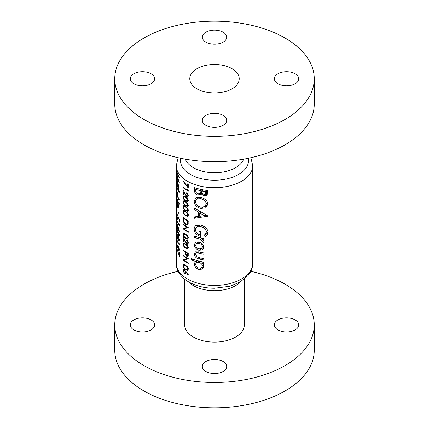 <?xml version="1.0" encoding="UTF-8"?>
<svg xmlns="http://www.w3.org/2000/svg" width="429" height="429" viewBox="0 0 429 429"><rect width="100%" height="100%" fill="white"/><g stroke="black" fill="none" stroke-linecap="round" stroke-linejoin="round"><path stroke-width="0.64" d="M187.462 269.551L185.575 269.021L184.331 267.905L183.526 265.926L183.832 265.202L185.575 265.851L187.462 267.626L187.827 268.801L187.462 269.551L188.401 269.01M188.186 253.303L187.682 253.593L187.398 255.882M187.462 255.84L186.781 255.823L185.891 253.609L185.902 252.509A38.235 22.077 0 0 0 187.462 253.464A38.235 22.077 0 0 0 187.682 253.593M187.462 248.112L185.575 247.581L184.331 246.466L183.526 244.487L183.832 243.763L185.575 244.412L187.462 246.187L187.827 247.361L187.462 248.112L188.401 247.571M187.462 238.368L185.575 237.838L184.331 236.722L183.526 234.743L183.832 234.019L185.575 234.668L187.462 236.443L187.827 237.618L187.462 238.368L188.401 237.827M187.462 201.008L185.575 200.477L184.331 199.362L183.526 197.383L183.832 196.659L185.575 197.313L187.462 199.088L187.827 200.257L187.462 201.008L188.401 200.466M187.462 205.882L185.575 205.352L184.331 204.236L183.526 202.257L183.832 201.533L185.575 202.182L187.462 203.957L187.827 205.132L187.462 205.882L188.401 205.341M187.462 210.757L185.575 210.226L184.331 209.111L183.526 207.132L183.832 206.408L185.575 207.057L187.462 208.832L187.827 210.006L187.462 210.757L188.401 210.215M187.462 215.626L185.575 215.095L184.331 213.98L183.526 212.001L183.832 211.277L185.575 211.931L187.462 213.706L187.827 214.875L187.462 215.626L188.401 215.085M187.462 223.595L187.039 224.094L185.51 223.825L183.762 221.037L183.644 218.404A38.235 22.077 0 0 0 187.462 220.978A38.235 22.077 0 0 0 187.682 221.107L187.462 223.595M295.157 319.921A12.189 7.041 0 0 0 281.874 318.398A12.189 7.041 0 0 0 274.346 324.903A12.189 7.041 0 0 0 277.917 329.88A12.189 7.041 0 0 0 291.205 331.402A12.189 7.041 0 0 0 298.729 324.903A12.189 7.041 0 0 0 295.157 319.921M151.083 319.921A12.189 7.041 0 0 0 137.795 318.398A12.189 7.041 0 0 0 130.271 324.903A12.189 7.041 0 0 0 133.843 329.88A12.189 7.041 0 0 0 147.126 331.402A12.189 7.041 0 0 0 154.654 324.903A12.189 7.041 0 0 0 151.083 319.921M223.123 361.513A12.189 7.041 0 0 0 209.835 359.99A12.189 7.041 0 0 0 202.311 366.495A12.189 7.041 0 0 0 205.877 371.471A12.189 7.041 0 0 0 219.165 372.994A12.189 7.041 0 0 0 226.689 366.495A12.189 7.041 0 0 0 223.123 361.513M184.684 279.193L184.684 324.903A29.816 17.214 0 0 0 193.42 337.071A29.816 17.214 0 0 0 225.911 340.803A29.816 17.214 0 0 0 244.316 324.903L244.316 279.193M178.142 271.273A99.748 57.588 0 0 0 114.752 324.903A99.748 57.588 0 0 0 143.967 365.621A99.748 57.588 0 0 0 252.67 378.105A99.748 57.588 0 0 0 314.248 324.903A99.748 57.588 0 0 0 285.033 284.18A99.748 57.588 0 0 0 250.858 271.273M114.752 324.903L114.752 350.241A99.748 57.588 0 0 0 143.967 390.958A99.748 57.588 0 0 0 252.67 403.442A99.748 57.588 0 0 0 314.248 350.241L314.248 324.903M151.083 73.783A12.189 7.041 0 0 0 137.795 72.26A12.189 7.041 0 0 0 130.271 78.759A12.189 7.041 0 0 0 133.843 83.735A12.189 7.041 0 0 0 147.126 85.264A12.189 7.041 0 0 0 154.654 78.759A12.189 7.041 0 0 0 151.083 73.783M223.123 32.191A12.189 7.041 0 0 0 209.835 30.668A12.189 7.041 0 0 0 202.311 37.167A12.189 7.041 0 0 0 205.877 42.144A12.189 7.041 0 0 0 219.165 43.672A12.189 7.041 0 0 0 226.689 37.167A12.189 7.041 0 0 0 223.123 32.191M295.157 73.783A12.189 7.041 0 0 0 281.874 72.26A12.189 7.041 0 0 0 274.346 78.759A12.189 7.041 0 0 0 277.917 83.735A12.189 7.041 0 0 0 291.205 85.264A12.189 7.041 0 0 0 298.729 78.759A12.189 7.041 0 0 0 295.157 73.783M223.123 115.374A12.189 7.041 0 0 0 209.835 113.851A12.189 7.041 0 0 0 202.311 120.351A12.189 7.041 0 0 0 205.877 125.327A12.189 7.041 0 0 0 219.165 126.855A12.189 7.041 0 0 0 226.689 120.351A12.189 7.041 0 0 0 223.123 115.374M231.976 68.672A24.716 14.27 0 0 0 205.041 65.578A24.716 14.27 0 0 0 189.784 78.759A24.716 14.27 0 0 0 197.024 88.851A24.716 14.27 0 0 0 223.959 91.945A24.716 14.27 0 0 0 239.216 78.759A24.716 14.27 0 0 0 231.976 68.672M114.752 78.759L114.752 104.097A99.748 57.588 0 0 0 143.967 144.82A99.748 57.588 0 0 0 252.67 157.304A99.748 57.588 0 0 0 314.248 104.097L314.248 78.759A99.748 57.588 0 0 0 285.033 38.042A99.748 57.588 0 0 0 176.33 25.558A99.748 57.588 0 0 0 114.752 78.759A99.748 57.588 0 0 0 143.967 119.482A99.748 57.588 0 0 0 252.67 131.966A99.748 57.588 0 0 0 314.248 78.759M202.504 249.823L204.059 247.099L202.343 243.758L198.884 241.892L195.554 242.133L194.326 244.616C194.498 247.329 196.015 249.211 198.884 250.263L202.44 249.86M203.877 262.124A38.235 22.077 180 0 1 191.548 258.574L191.548 259.926A38.235 22.077 0 0 0 195.962 261.577L195.216 261.765L194.326 263.83C194.535 266.543 196.069 268.42 198.933 269.455L202.424 269.037L204.059 266.286C204.097 264.956 203.421 263.905 202.038 263.138A38.235 22.077 0 0 0 203.877 263.476L203.877 262.124M196.359 225.311C194.868 226.013 194.144 227.284 194.181 229.134C194.401 232.824 196.53 235.231 200.558 236.352L200.558 231.622A38.235 22.077 180 0 1 199.072 231.269L199.072 234.642C196.782 233.537 195.586 231.88 195.495 229.671L196.981 226.828L200.616 226.507C203.834 227.3 205.732 229.054 206.301 231.778C206.108 233.306 205.303 234.486 203.877 235.301L205.089 236.518C206.95 235.51 207.942 234.003 208.065 232.003C207.379 228.453 204.88 226.163 200.563 225.145L195.94 225.525M208.065 203.995C207.261 200.52 204.74 198.289 200.499 197.308L195.93 197.662L194.181 201.019C194.466 204.735 196.595 207.239 200.563 208.532L205.716 207.84L208.065 203.995M207.663 190.514A38.235 22.077 180 0 1 194.471 187.596L194.471 190.519C194.503 192.691 195.656 194.24 197.919 195.168L200.311 194.964L201.174 193.951L203.952 195.688L206.429 195.313L207.663 192.653L207.663 190.514M207.663 216.243L207.663 215.819L194.471 207.995L194.471 209.363L198.268 212.146L198.268 216.457L194.471 216.87L194.471 218.259L207.663 216.243M203.877 238.486A38.235 22.077 180 0 1 194.471 236.084L194.471 237.435A38.235 22.077 0 0 0 197.447 238.39L200.504 239.344L202.45 241.125L202.273 241.747L203.566 242.621L204.059 241.57L202.408 239.575A38.235 22.077 0 0 0 203.877 239.838L203.877 238.486M203.877 252.938A38.235 22.077 180 0 1 199.11 251.941L195.297 251.802L194.326 253.936C194.541 256.606 196.107 258.274 199.024 258.944A38.235 22.077 0 0 0 203.877 259.963L203.877 258.612A38.235 22.077 180 0 1 199.249 257.647L197.131 256.933L195.645 254.397L196.273 253.099L197.211 252.901L199.249 253.325A38.235 22.077 0 0 0 203.877 254.29L203.877 252.938M187.682 186.765L183.247 180.893L183.06 181.226L188.256 188.047L188.256 184.148A38.235 22.077 180 0 1 187.682 183.832L187.682 186.765L188.256 186.438M187.682 190.245A38.235 22.077 180 0 1 187.462 190.117A38.235 22.077 180 0 1 183.172 187.167L183.172 187.736A38.235 22.077 0 0 0 187.462 190.685A38.235 22.077 0 0 0 188.256 191.136L188.256 189.961L187.682 189.269L187.682 190.245L188.229 189.929M187.462 197.088L188.401 195.876L187.462 193.549L186.572 192.755L187.827 195.533L187.462 196.337L186.722 196.257L183.172 190.09L183.172 194.396A38.235 22.077 0 0 0 183.644 194.771L183.644 191.827L186.765 196.852L187.956 196.959M187.462 201.759L188.401 200.558L187.462 198.332L185.575 196.739L183.446 195.989L183.06 196.986C183.328 198.863 184.164 200.22 185.575 201.045L187.913 201.63M187.462 206.633L188.401 205.432L187.462 203.207L185.575 201.614L183.446 200.858L183.06 201.855C183.328 203.737 184.164 205.089 185.575 205.92L187.913 206.505M187.462 211.508L188.401 210.301L187.462 208.076L185.575 206.488L183.446 205.732L183.06 206.73C183.328 208.607 184.164 209.963 185.575 210.789L187.913 211.374M187.462 216.377L188.401 215.176L187.462 212.95L185.575 211.358L183.446 210.607L183.06 211.604C183.328 213.481 184.164 214.838 185.575 215.664L187.913 216.248M187.462 224.758L188.058 224.035L188.256 220.855A38.235 22.077 180 0 1 187.462 220.409A38.235 22.077 180 0 1 183.172 217.46L183.172 219.423C183.156 221.498 183.934 223.155 185.51 224.394L187.489 224.742M188.256 227.354A38.235 22.077 180 0 1 187.462 226.909A38.235 22.077 180 0 1 183.172 223.954L183.172 224.523A38.235 22.077 0 0 0 187.071 227.247L183.172 228.829A38.235 22.077 0 0 0 187.462 231.778A38.235 22.077 0 0 0 188.256 232.228L188.256 231.66A38.235 22.077 180 0 1 187.462 231.21A38.235 22.077 180 0 1 184.159 229.038L188.256 227.354M187.462 239.119L188.401 237.913L187.462 235.687L185.575 234.1L183.446 233.344L183.06 234.341C183.328 236.223 184.164 237.575 185.575 238.401L187.913 238.985M187.462 244.192L188.401 242.98L187.462 240.648L186.572 239.859L187.827 242.632L187.462 243.441L186.722 243.361L183.172 237.194L183.172 241.495A38.235 22.077 0 0 0 183.644 241.876L183.644 238.926L186.765 243.956L187.956 244.063M187.462 248.863L188.401 247.662L187.462 245.436L185.575 243.844L183.446 243.087L183.06 244.085C183.328 245.967 184.164 247.319 185.575 248.15L187.913 248.734M187.462 256.617L188.175 255.979L188.256 253.341A38.235 22.077 180 0 1 187.462 252.896A38.235 22.077 180 0 1 183.172 249.941L183.172 250.509A38.235 22.077 0 0 0 185.382 252.161L185.462 254.284L186.781 256.392L187.816 256.521M188.256 258.537A38.235 22.077 180 0 1 187.462 258.092A38.235 22.077 180 0 1 183.172 255.142L183.172 255.711A38.235 22.077 0 0 0 187.071 258.43L183.172 260.012A38.235 22.077 0 0 0 187.462 262.966A38.235 22.077 0 0 0 188.256 263.411L188.256 262.843A38.235 22.077 180 0 1 187.462 262.398A38.235 22.077 180 0 1 184.159 260.221L188.256 258.537M187.462 270.302L188.401 269.101L187.462 266.876L185.575 265.283L183.446 264.527L183.06 265.53C183.328 267.406 184.164 268.758 185.575 269.589L187.913 270.173M188.401 274.78L184.475 269.718L183.451 269.487L183.06 270.527L184.486 273.622L185.526 273.809L185.918 272.072L188.095 275.048L188.401 274.78M179.51 191.613A38.235 22.077 180 0 1 178.582 190.283L178.582 189.468A38.235 22.077 180 0 1 178.325 189.05L178.325 189.859A38.235 22.077 180 0 1 176.871 186.636L176.871 187.205A38.235 22.077 0 0 0 178.325 190.428L178.325 191.243A38.235 22.077 0 0 0 178.582 191.661L178.582 190.851A38.235 22.077 0 0 0 179.51 192.181L179.51 191.613M177.783 193.179A38.235 22.077 180 0 1 177.542 192.669L177.542 195.104A38.235 22.077 0 0 0 177.783 195.613L177.783 193.179M178.62 206.708L178.271 204.376L177.038 201.818L176.85 202.938L177.611 207.277L178.276 207.904L178.62 206.708M178.62 213.202L178.378 212.285L178.378 213.342L178.62 213.202M177.37 214.698C177.032 213.964 176.855 214.119 176.828 215.154L177.526 219.192L178.121 219.777L178.308 217.948L179.091 219.503L179.091 221.659A38.235 22.077 0 0 0 179.424 222.115L179.424 219.519L177.944 216.554L178.078 218.2C178.04 219.128 177.858 219.273 177.531 218.645L177.011 215.733L177.37 214.698L176.979 214.264M177.37 214.902L177.37 215.267M178.362 218.763L177.906 219.026L177.531 218.645M179.51 231.456L177.311 224.228L177.311 227.236A38.235 22.077 180 0 1 176.871 226.024L176.871 226.592A38.235 22.077 0 0 0 177.311 227.804L177.311 228.534A38.235 22.077 0 0 0 177.542 229.054L177.542 228.319A38.235 22.077 0 0 0 179.51 231.569L179.51 231.456M177.944 235.312L176.979 233.891L176.828 234.749L177.944 239.618L179.22 240.814L179.51 239.859L177.944 235.312M176.828 243.752L177.756 248.021L178.544 250.155L179.22 250.59L179.51 249.581L178.55 246.182L177.976 245.742L177.772 247.41L176.936 243.693M179.424 252.654A38.235 22.077 180 0 1 179.091 252.193L179.091 255.132L176.828 248.219L179.424 256.553L179.424 252.654M179.424 243.849L179.091 243.018L179.091 243.994A38.235 22.077 180 0 1 176.871 239.586L176.871 240.154A38.235 22.077 0 0 0 179.424 245.018L179.424 243.849M178.469 232.169L179.172 234.695L178.55 235.14L176.871 227.896L176.871 232.196A38.235 22.077 0 0 0 177.054 232.743L177.054 229.794L178.577 235.746L179.242 236.159L179.51 235.178L178.705 232.035M179.51 235.097L178.968 235.408L178.55 235.14M179.424 224.356L179.091 223.525L179.091 224.501A38.235 22.077 180 0 1 176.871 220.098L176.871 220.667A38.235 22.077 0 0 0 179.424 225.525L179.424 224.356M177.156 210.312L176.995 209.347L177.156 210.312M177.156 207.958L176.995 206.993L177.156 207.958M176.871 194.434L176.871 195.002A38.235 22.077 0 0 0 178.743 198.895L176.871 199.308A38.235 22.077 0 0 0 179.424 204.166L179.424 203.598A38.235 22.077 180 0 1 177.274 199.855L179.424 199.297A38.235 22.077 180 0 1 176.871 194.434M177.156 190.417L176.995 189.452L177.156 190.417M178.443 187.065L178.62 186.03L177.617 181.794L177.048 181.124L176.85 182.245L177.102 184.872A38.235 22.077 180 0 1 176.871 184.202L176.871 184.77A38.235 22.077 0 0 0 178.582 188.411L178.582 187.843A38.235 22.077 180 0 1 178.201 187.21L178.335 187.178M176.871 171.857L178.555 176.635L176.871 175.332L178.55 181.338L176.871 178.351L176.871 178.925L179.424 182.942L177.204 176.335L179.424 177.558L176.871 171.857M187.473 243.436L188.401 242.9M188.401 195.796L187.462 196.337M207.389 194.262L206.832 194.021L203.952 195.688M206.832 194.021L206.247 193.602M202.241 193.334L201.174 193.951M201.962 192.836L197.919 195.168M195.796 189.757L194.471 190.519M205.92 191.656L205.25 194.176L203.973 194.337C202.311 193.811 201.571 192.798 201.753 191.296L201.753 190.959A38.235 22.077 0 0 0 205.92 191.656L207.663 190.648M207.663 191.613L205.92 192.621M207.657 192.787L205.25 194.176M203.518 189.94L201.753 190.959M200.225 190.626L200.07 192.782L199.372 193.683L197.892 193.811C196.316 193.066 195.619 191.94 195.796 190.433L195.796 189.398A38.235 22.077 0 0 0 200.225 190.626L201.925 189.639M201.764 191.801L200.07 192.782M197.324 188.519L195.796 189.398M179.424 254.939L179.091 255.132M178.577 246.23L177.751 246.707M179.51 249.603L178.544 250.155M178.014 247.313L178.561 246.777L179.172 249.099L178.561 249.619L178.014 247.313M178.609 246.284L178.201 246.519L178.796 246.637M179.467 248.933L179.172 249.099M179.51 249.549L178.957 249.866L178.561 249.619M179.408 243.811L179.091 243.994M177.445 234.39L176.828 234.749M177.944 235.886L179.172 239.425L178.968 240.079L177.944 239.05L177.349 237.564L177.134 234.695L178.174 235.752M179.467 239.253L179.172 239.425M179.467 234.524L179.172 234.695M179.51 235.21L178.577 235.746M177.542 227.751L177.542 225.863L178.689 229.837A38.235 22.077 180 0 1 177.542 227.751M179.408 224.319L179.091 224.501M179.424 221.466L179.091 221.659M177.81 219.026L177.526 219.192M177.37 214.843L176.828 215.154M183.585 224.287L183.172 224.523M187.655 227.021L184.159 229.038M183.757 228.491L183.172 228.829M187.559 226.962L187.071 227.247M186.02 224.099L185.51 224.394M188.186 220.817L187.682 221.107M184.062 218.163L183.644 218.404M188.234 223.005L187.532 223.412M184.545 210.746L183.06 211.604M186.052 215.385L185.575 215.664M188.331 214.586L187.827 214.875M184.545 205.872L183.06 206.73M186.052 210.516L185.575 210.789M188.331 209.717L187.827 210.006M184.545 200.997L183.06 201.855M186.052 205.641L185.575 205.92M188.331 204.842L187.827 205.132M184.545 196.128L183.06 196.986M186.052 200.767L185.575 201.045M188.331 199.968L187.827 200.257M187.001 193.077L186.572 193.323M188.331 195.238L187.827 195.533M188.401 195.908L186.765 196.852M183.928 191.661L183.644 191.827M183.644 194.123L183.172 194.396M183.585 187.5L183.172 187.736M206.955 206.875L204.976 206.435M202.686 207.304L200.563 208.532M195.763 200.102L194.181 201.019M206.301 203.839L204.488 206.719L200.568 207.18C197.458 206.236 195.769 204.322 195.495 201.437L196.895 198.922L200.504 198.659C203.743 199.399 205.673 201.131 206.301 203.839L207.915 202.912M204.488 206.719L207.175 205.164L208.06 204.086M202.054 197.764L200.504 198.659M206.478 215.304L205.035 215.251M197.404 216.565L194.471 218.259M199.726 215.615L198.268 216.457M199.405 211.492L198.268 212.146M195.485 208.778L194.471 209.363M204.413 215.605L199.726 216.329L199.726 213.036L204.413 215.605L205.625 214.908M200.858 212.382L199.726 213.036M207.282 234.572L206.783 233.623L203.877 235.301M206.783 233.623L208.065 232.014M207.915 230.845L206.301 231.778M202.156 225.616L200.616 226.507M200.558 233.784L199.072 234.642M195.763 228.223L194.181 229.134M203.877 238.728L202.408 239.575M203.882 240.819L202.273 241.747M203.657 240.428L202.45 241.125M202.434 238.229L200.504 239.344M195.946 236.583L194.471 237.435M183.355 181.054L183.06 181.226M203.813 262.114L202.038 263.138M203.952 267.138L203.41 266.87L198.933 269.455M199.04 261.111L194.326 263.83M197.501 260.693L195.962 261.577M192.911 259.137L191.548 259.926M202.45 265.985L201.383 267.835L198.922 268.104C196.938 267.406 195.849 266.125 195.645 264.253L196.552 262.548L198.89 262.419C200.949 262.982 202.134 264.173 202.45 265.985L203.872 265.16M200.536 261.47L198.89 262.419M198.943 251.903L197.211 252.901M200.681 257.99L199.024 258.944M198.166 251.716L194.326 253.936M203.963 247.951L203.378 247.672L198.884 250.263M198.992 241.918L194.326 244.616M202.45 246.809L201.33 248.659L198.879 248.911C196.884 248.225 195.806 246.938 195.645 245.061L196.509 243.399L198.879 243.238C200.928 243.822 202.118 245.013 202.45 246.809L203.888 245.978M200.322 242.406L198.879 243.238M177.879 207.121L177.611 207.277M178.362 206.285L178.126 207.169L177.606 206.703L177.166 202.542L178.362 206.285L178.598 206.151M179.075 198.815L177.274 199.855M179.022 198.74L178.743 198.895M178.85 190.696L178.582 190.851M178.362 185.618L178.121 186.556L177.611 186.079L177.172 181.869L177.617 182.357L178.362 185.618L178.598 185.484M184.545 233.483L183.06 234.341M186.052 238.127L185.575 238.401M188.331 237.328L187.827 237.618M187.001 240.181L186.572 240.428M188.331 242.342L187.827 242.632M188.401 243.012L186.765 243.956M183.928 238.765L183.644 238.926M183.644 241.227L183.172 241.495M184.545 243.227L183.06 244.085M186.052 247.871L185.575 248.15M188.331 247.072L187.827 247.361M188.229 255.555L186.781 256.392M185.902 254.027L185.462 254.284M185.837 251.898L185.382 252.161M183.585 250.273L183.172 250.509M186.368 252.236L185.902 252.509M177.649 176.083L177.204 176.335M186.25 271.884L185.918 272.072M185.972 272.764L184.486 273.622M184.47 269.712L183.06 270.527M185.446 272.297L185.103 273.139L184.459 273.032L183.526 270.935L183.832 270.147L184.459 270.27L185.446 272.297L186.224 271.847M184.851 270.045L184.459 270.27M184.545 264.666L183.06 265.53M186.052 269.31L185.575 269.589M188.331 268.511L187.827 268.801M183.585 255.469L183.172 255.711M187.655 258.204L184.159 260.221M183.757 259.674L183.172 260.012M187.559 258.151L187.071 258.43M240.658 281.73A29.816 17.214 180 0 1 193.42 285.639A29.816 17.214 180 0 1 188.342 281.73M187.462 278.973A38.235 22.077 0 0 0 229.134 283.762A38.235 22.077 0 0 0 252.735 263.368C252.708 266.672 251.828 269.777 250.096 272.678L247.962 275.659L239.731 282.261L229.735 286.272L214.538 288.25C204.778 288.213 196.214 286.132 188.84 282.019C179.869 276.78 176.04 269.385 176.265 263.368A38.235 22.077 0 0 0 187.462 278.973M248.289 158.28A34.025 19.643 180 0 1 229.343 178.26A34.025 19.643 180 0 1 190.438 174.474A34.025 19.643 180 0 1 180.711 158.28M185.36 159.175A29.816 17.214 0 0 0 193.42 167.701A29.816 17.214 0 0 0 222.914 172.045A29.816 17.214 0 0 0 243.64 159.175M252.735 263.368L252.735 165.632A38.235 22.077 180 0 1 229.134 186.03A38.235 22.077 180 0 1 187.462 181.242A38.235 22.077 180 0 1 176.265 165.632L176.265 263.368M202.354 189.725L200.225 190.959M178.04 247.86L177.756 248.021M183.644 219.149L183.172 219.423M188.256 221.219L187.682 221.552M186.025 211.669L185.575 211.931M186.025 206.799L185.575 207.057M186.025 201.925L185.575 202.182M186.025 197.05L185.575 197.313M185.221 194.187L184.92 194.364M199.035 237.473L197.447 238.39M200.911 252.37L199.249 253.325M186.025 234.411L185.575 234.668M185.221 241.291L184.92 241.468M186.025 244.155L185.575 244.412M186.207 252.134L185.382 252.611M188.256 254.418L187.682 254.751M186.025 265.594L185.575 265.851M252.735 165.632L250.858 157.727M178.142 157.727L176.265 165.632M199.372 193.683L201.818 192.272M178.979 240.074L179.51 239.768M177.134 234.695L177.499 234.481M187.039 224.094L188.192 223.429M183.832 211.277L184.658 210.8M183.832 206.403L184.658 205.931M183.832 201.533L184.658 201.056M183.832 196.659L184.658 196.182M196.895 198.922L199.898 197.184M196.981 226.828L200.07 225.043M201.383 267.835L204.059 266.291M196.552 262.548L199.045 261.111M196.273 253.099L198.525 251.802M201.33 248.659L204.059 247.083M196.509 243.399L199.045 241.935M178.126 207.169L178.614 206.885M177.166 202.542L177.531 202.327M178.121 186.556L178.614 186.272M177.172 181.869L177.547 181.649M183.832 234.014L184.658 233.542M183.832 243.763L184.658 243.286M187.409 255.877L188.24 255.4M185.103 273.139L185.966 272.64M183.832 270.147L184.518 269.75M183.832 265.202L184.658 264.725"/></g></svg>
